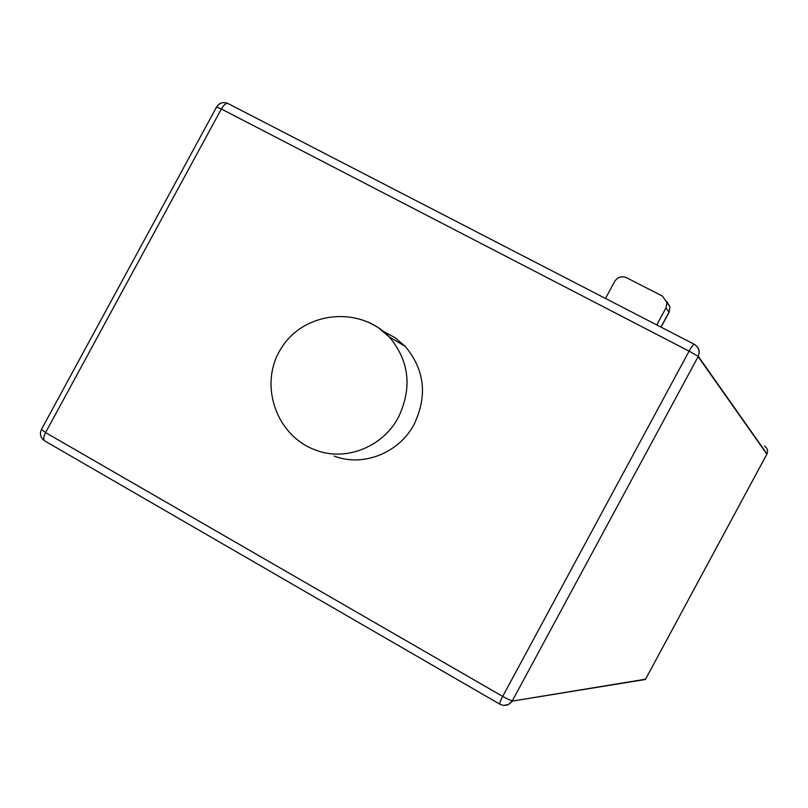 <?xml version="1.0" encoding="UTF-8"?>
<svg xmlns="http://www.w3.org/2000/svg" width="808" height="808" viewBox="0 0 808 808"><rect width="100%" height="100%" fill="white"/><g stroke="black" fill="none" stroke-linecap="round" stroke-linejoin="round"><path stroke-width="1.21" d="M656.753 324.927L665.984 307.848L666.974 302.546L662.429 296.092L626.483 277.679C621.584 275.77 617.645 277.033 614.646 281.477L605.475 298.445M764.408 446.077C767.378 448.016 768.246 450.632 766.994 453.945L645.4 679.488L512.151 701.122L645.552 679.205M334.118 456.066C362.954 467.317 399.162 453.046 414.201 424.18C427.644 395.617 424.665 369.69 405.242 346.41L394.991 337.613L383.133 331.28M660.954 327.099L669.004 312.181L665.984 307.848M666.731 301.354L669.984 306.949L669.064 312.302L669.984 306.949L666.974 302.546M669.004 312.413L661.045 327.149M766.883 454.167L698.122 356.641L512.393 700.708C510.838 700.607 507.606 699.173 502.687 696.415L689.093 351.147L221.352 108.989L45.581 432.583L502.687 696.415C500.344 700.9 499.425 703.505 499.94 704.233L500.132 704.253M216.584 107.01L221.352 108.989C223.695 105 225.876 103.151 227.896 103.444C223.119 101.626 219.352 102.818 216.584 107.01L41.45 429.412L45.581 432.583C43.46 436.835 43.178 439.613 44.723 440.916L499.94 704.233C504.788 706.455 508.858 705.424 512.151 701.122L508.484 704.515L503.626 705.394M228.371 103.707L694.224 344.279C693.193 344.551 691.486 346.834 689.093 351.147L698.294 356.308C700.213 351.258 698.91 347.278 694.405 344.39L694.224 344.279C698.748 347.188 700.112 351.197 698.294 356.308L766.994 453.945M398.485 417.191C382.941 447.006 345.602 461.752 315.908 450.157C275.548 435.916 258.015 383.123 281.75 347.47C304.596 311.221 359.903 305.767 389.325 336.946C409.313 360.954 412.363 387.699 398.485 417.191M367.6 321.796L377.659 327.139L389.325 336.946L405.242 346.41M41.4 429.513C39.43 434.179 40.541 437.976 44.723 440.916"/></g></svg>
